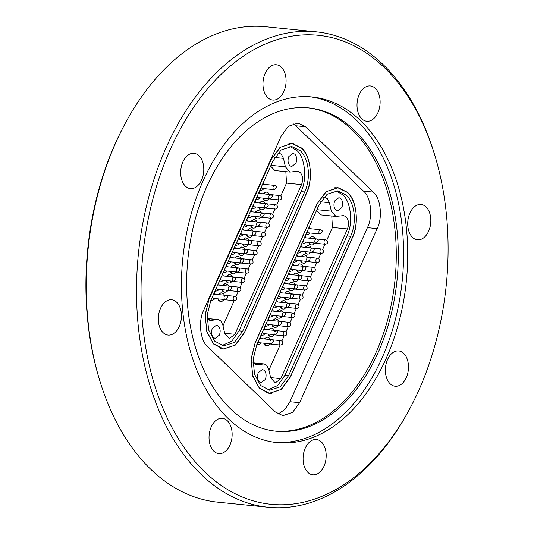 <?xml version="1.0" encoding="UTF-8"?>
<svg xmlns="http://www.w3.org/2000/svg" width="534" height="534" viewBox="0 0 534 534"><rect width="100%" height="100%" fill="white"/><g stroke="black" fill="none" stroke-linecap="round" stroke-linejoin="round"><path stroke-width="0.8" d="M274.156 189.65L273.555 189.363A2.136 1.382 -84.2 0 1 273.241 186.439L274.583 185.405C277.139 186.232 276.999 187.648 274.156 189.657L262.394 188.469A2.136 1.382 -84.2 0 1 261.793 188.175A2.136 1.382 -84.2 0 1 261.273 187.107M258.897 245.727A2.203 1.428 -84.2 0 1 258.276 245.426A2.203 1.428 -84.2 0 1 257.955 242.409A2.203 1.428 -84.2 0 1 259.337 241.341L260.625 241.942C261.82 244.131 261.239 245.393 258.897 245.727L247.135 244.545A2.203 1.428 -84.2 0 1 246.595 244.312M254.818 254.892A2.203 1.428 -84.2 0 1 254.197 254.584A2.203 1.428 -84.2 0 1 253.87 251.574A2.203 1.428 -84.2 0 1 255.259 250.506L256.547 251.1C257.735 253.29 257.161 254.558 254.818 254.892L243.05 253.703A2.203 1.428 -84.2 0 1 242.516 253.476M250.74 264.05A2.203 1.428 -84.2 0 1 250.119 263.749A2.203 1.428 -84.2 0 1 249.792 260.732A2.203 1.428 -84.2 0 1 251.18 259.664L252.469 260.265C253.657 262.454 253.083 263.716 250.74 264.05L238.972 262.868A2.203 1.428 -84.2 0 1 238.438 262.635M246.655 273.214A2.203 1.428 -84.2 0 1 246.041 272.907A2.203 1.428 -84.2 0 1 245.713 269.897A2.203 1.428 -84.2 0 1 247.102 268.829L248.39 269.423C249.578 271.612 249.004 272.881 246.655 273.214L234.893 272.026A2.203 1.428 -84.2 0 1 234.359 271.799M242.576 282.373A2.203 1.428 -84.2 0 1 241.962 282.072A2.203 1.428 -84.2 0 1 241.635 279.055A2.203 1.428 -84.2 0 1 243.023 277.987L244.312 278.588C245.5 280.777 244.926 282.039 242.576 282.373L230.815 281.191A2.203 1.428 -84.2 0 1 230.281 280.957M238.498 291.537A2.203 1.428 -84.2 0 1 237.877 291.23A2.203 1.428 -84.2 0 1 237.557 288.22A2.203 1.428 -84.2 0 1 238.945 287.152L240.233 287.746C241.421 289.935 240.847 291.204 238.498 291.537L226.736 290.349A2.203 1.428 -84.2 0 1 226.202 290.122M234.419 300.695A2.203 1.428 -84.2 0 1 233.799 300.395A2.203 1.428 -84.2 0 1 233.478 297.378A2.203 1.428 -84.2 0 1 234.867 296.31L236.155 296.911C237.343 299.1 236.769 300.362 234.419 300.695L222.658 299.514A2.203 1.428 -84.2 0 1 222.124 299.28M258.476 193.388A2.136 1.382 -84.2 0 1 258.743 193.375L270.504 194.563C273.061 195.391 272.921 196.812 270.077 198.815L258.316 197.633A2.136 1.382 -84.2 0 1 257.715 197.333A2.136 1.382 -84.2 0 1 257.194 196.272M265.999 207.973L265.398 207.686A2.136 1.382 -84.2 0 1 265.084 204.762L266.426 203.728C268.982 204.555 268.842 205.97 265.999 207.98L254.237 206.792A2.136 1.382 -84.2 0 1 253.637 206.498A2.136 1.382 -84.2 0 1 253.116 205.43M250.319 211.711A2.136 1.382 -84.2 0 1 250.586 211.698L262.348 212.886C264.904 213.713 264.757 215.135 261.92 217.138L250.159 215.95A2.136 1.382 -84.2 0 1 249.558 215.656A2.136 1.382 -84.2 0 1 249.031 214.595M257.842 226.296L257.241 226.009A2.136 1.382 -84.2 0 1 256.927 223.085L258.269 222.051C260.826 222.878 260.679 224.293 257.842 226.303L246.081 225.114A2.136 1.382 -84.2 0 1 245.48 224.821A2.136 1.382 -84.2 0 1 244.952 223.753M253.763 235.461L253.163 235.167A2.136 1.382 -84.2 0 1 252.849 232.243L254.191 231.209C256.747 232.036 256.6 233.458 253.763 235.461L242.002 234.272A2.136 1.382 -84.2 0 1 241.401 233.979A2.136 1.382 -84.2 0 1 240.874 232.917M225.208 299.587L224.607 299.3A2.136 1.382 -84.2 0 1 224.293 296.377L225.642 295.342C228.192 296.17 228.051 297.585 225.208 299.594L213.446 298.406A2.136 1.382 -84.2 0 1 212.846 298.112A2.136 1.382 -84.2 0 1 212.325 297.044M229.286 290.429L228.686 290.136A2.136 1.382 -84.2 0 1 228.372 287.212L229.72 286.177C232.27 287.005 232.13 288.427 229.286 290.429L217.525 289.241A2.136 1.382 -84.2 0 1 216.924 288.947A2.136 1.382 -84.2 0 1 216.403 287.886M233.365 281.264L232.764 280.977A2.136 1.382 -84.2 0 1 232.457 278.054L233.799 277.019C236.348 277.847 236.208 279.262 233.365 281.271L221.603 280.083A2.136 1.382 -84.2 0 1 221.003 279.789A2.136 1.382 -84.2 0 1 220.482 278.721M237.45 272.106L236.842 271.813A2.136 1.382 -84.2 0 1 236.535 268.889L237.877 267.854C240.427 268.682 240.287 270.104 237.45 272.106L225.682 270.918A2.136 1.382 -84.2 0 1 225.081 270.625A2.136 1.382 -84.2 0 1 224.56 269.563M262.975 236.569A2.203 1.428 -84.2 0 1 262.354 236.262A2.203 1.428 -84.2 0 1 262.034 233.251A2.203 1.428 -84.2 0 1 263.416 232.183L264.704 232.777C265.899 234.967 265.318 236.235 262.975 236.569L251.214 235.381A2.203 1.428 -84.2 0 1 250.673 235.154M267.053 227.404A2.203 1.428 -84.2 0 1 266.433 227.104A2.203 1.428 -84.2 0 1 266.112 224.086A2.203 1.428 -84.2 0 1 267.494 223.018L268.782 223.619C269.977 225.809 269.396 227.07 267.053 227.404L255.292 226.222A2.203 1.428 -84.2 0 1 254.751 225.989M271.132 218.246A2.203 1.428 -84.2 0 1 270.511 217.939A2.203 1.428 -84.2 0 1 270.191 214.928A2.203 1.428 -84.2 0 1 271.572 213.86L272.861 214.454C274.055 216.644 273.475 217.912 271.132 218.246L259.37 217.058A2.203 1.428 -84.2 0 1 258.83 216.831M275.21 209.081A2.203 1.428 -84.2 0 1 274.589 208.781A2.203 1.428 -84.2 0 1 274.269 205.764A2.203 1.428 -84.2 0 1 275.651 204.696L276.939 205.296C278.134 207.486 277.553 208.747 275.21 209.081L263.449 207.9A2.203 1.428 -84.2 0 1 262.908 207.666M279.289 199.923A2.203 1.428 -84.2 0 1 278.668 199.616A2.203 1.428 -84.2 0 1 278.347 196.605A2.203 1.428 -84.2 0 1 279.729 195.537L281.024 196.132C282.212 198.328 281.632 199.589 279.289 199.923L267.527 198.735A2.203 1.428 -84.2 0 1 266.987 198.508M241.528 262.942L240.927 262.655A2.136 1.382 -84.2 0 1 240.614 259.731L241.955 258.696C244.505 259.524 244.365 260.939 241.528 262.948L229.767 261.76A2.136 1.382 -84.2 0 1 229.159 261.466A2.136 1.382 -84.2 0 1 228.639 260.398M245.607 253.783L245.006 253.49A2.136 1.382 -84.2 0 1 244.692 250.566L246.034 249.532C248.59 250.359 248.443 251.781 245.607 253.783L233.845 252.595A2.136 1.382 -84.2 0 1 233.245 252.302A2.136 1.382 -84.2 0 1 232.717 251.24M249.685 244.619L249.084 244.332A2.136 1.382 -84.2 0 1 248.771 241.408L250.112 240.373C252.669 241.201 252.522 242.616 249.685 244.625L237.924 243.437A2.136 1.382 -84.2 0 1 237.323 243.144A2.136 1.382 -84.2 0 1 236.796 242.076M320.086 233.992L319.486 233.698A2.136 1.382 -84.2 0 1 319.172 230.775L320.513 229.74C323.07 230.568 322.923 231.983 320.086 233.992L308.325 232.804A2.136 1.382 -84.2 0 1 307.724 232.51A2.136 1.382 -84.2 0 1 307.197 231.442M304.821 290.069A2.203 1.428 -84.2 0 1 304.2 289.762A2.203 1.428 -84.2 0 1 303.879 286.751A2.203 1.428 -84.2 0 1 305.268 285.677L306.556 286.277C307.744 288.467 307.17 289.728 304.821 290.069L293.059 288.881A2.203 1.428 -84.2 0 1 292.525 288.647M300.742 299.227A2.203 1.428 -84.2 0 1 300.121 298.927A2.203 1.428 -84.2 0 1 299.801 295.909A2.203 1.428 -84.2 0 1 301.183 294.841L302.478 295.435C303.666 297.632 303.092 298.893 300.742 299.227L288.981 298.039A2.203 1.428 -84.2 0 1 288.44 297.812M296.664 308.392A2.203 1.428 -84.2 0 1 296.043 308.085A2.203 1.428 -84.2 0 1 295.723 305.074A2.203 1.428 -84.2 0 1 297.104 304L298.399 304.6C299.587 306.79 299.007 308.051 296.664 308.392L284.902 307.204A2.203 1.428 -84.2 0 1 284.362 306.97M292.585 317.55A2.203 1.428 -84.2 0 1 291.964 317.249A2.203 1.428 -84.2 0 1 291.644 314.232A2.203 1.428 -84.2 0 1 293.026 313.164L294.314 313.758C295.509 315.954 294.928 317.216 292.585 317.55L280.824 316.362A2.203 1.428 -84.2 0 1 280.283 316.135M288.507 326.715A2.203 1.428 -84.2 0 1 287.886 326.407A2.203 1.428 -84.2 0 1 287.566 323.397A2.203 1.428 -84.2 0 1 288.947 322.322L290.236 322.923C291.43 325.113 290.85 326.374 288.507 326.715L276.745 325.526A2.203 1.428 -84.2 0 1 276.205 325.293M284.428 335.873A2.203 1.428 -84.2 0 1 283.808 335.572A2.203 1.428 -84.2 0 1 283.487 332.555A2.203 1.428 -84.2 0 1 284.869 331.487L286.157 332.081C287.352 334.277 286.771 335.539 284.428 335.873L272.667 334.684A2.203 1.428 -84.2 0 1 272.126 334.458M280.35 345.037A2.203 1.428 -84.2 0 1 279.729 344.73A2.203 1.428 -84.2 0 1 279.409 341.72A2.203 1.428 -84.2 0 1 280.791 340.645L282.079 341.246C283.274 343.435 282.693 344.697 280.35 345.037L268.589 343.849A2.203 1.428 -84.2 0 1 268.048 343.616M316.008 243.15L315.407 242.857A2.136 1.382 -84.2 0 1 315.093 239.94L316.435 238.898C318.992 239.726 318.845 241.148 316.008 243.15L304.247 241.969A2.136 1.382 -84.2 0 1 303.646 241.675A2.136 1.382 -84.2 0 1 303.118 240.607M311.929 252.315L311.329 252.021A2.136 1.382 -84.2 0 1 311.015 249.098L312.357 248.063C314.906 248.891 314.766 250.306 311.929 252.315L300.168 251.127A2.136 1.382 -84.2 0 1 299.561 250.833A2.136 1.382 -84.2 0 1 299.04 249.765M307.851 261.473L307.244 261.179A2.136 1.382 -84.2 0 1 306.937 258.262L308.278 257.221C310.828 258.049 310.688 259.471 307.851 261.473L296.083 260.292A2.136 1.382 -84.2 0 1 295.482 259.998A2.136 1.382 -84.2 0 1 294.962 258.93M303.766 270.638L303.165 270.344A2.136 1.382 -84.2 0 1 302.858 267.421L304.2 266.386C306.75 267.214 306.609 268.629 303.766 270.638L292.005 269.45A2.136 1.382 -84.2 0 1 291.404 269.156A2.136 1.382 -84.2 0 1 290.883 268.088M299.687 279.796L299.087 279.502A2.136 1.382 -84.2 0 1 298.773 276.585L300.121 275.544C302.671 276.372 302.531 277.793 299.687 279.796L287.926 278.614A2.136 1.382 -84.2 0 1 287.325 278.321A2.136 1.382 -84.2 0 1 286.805 277.253M271.138 343.929L270.538 343.636A2.136 1.382 -84.2 0 1 270.224 340.712L271.566 339.677C274.122 340.505 273.975 341.92 271.138 343.929L259.377 342.741A2.136 1.382 -84.2 0 1 258.776 342.448A2.136 1.382 -84.2 0 1 258.249 341.38M263.609 329.338A2.136 1.382 -84.2 0 1 263.883 329.324L275.644 330.513C278.201 331.34 278.054 332.762 275.217 334.765L263.456 333.583A2.136 1.382 -84.2 0 1 262.855 333.283A2.136 1.382 -84.2 0 1 262.327 332.221M279.295 325.606L278.695 325.313A2.136 1.382 -84.2 0 1 278.381 322.389L279.723 321.355C282.279 322.182 282.132 323.597 279.295 325.606L267.534 324.418A2.136 1.382 -84.2 0 1 266.933 324.125A2.136 1.382 -84.2 0 1 266.406 323.057M271.773 311.015A2.136 1.382 -84.2 0 1 272.04 311.002L283.801 312.19C286.358 313.017 286.217 314.439 283.374 316.442L271.612 315.26A2.136 1.382 -84.2 0 1 271.012 314.96A2.136 1.382 -84.2 0 1 270.491 313.899M308.899 280.904A2.203 1.428 -84.2 0 1 308.278 280.604A2.203 1.428 -84.2 0 1 307.958 277.587A2.203 1.428 -84.2 0 1 309.346 276.519L310.634 277.113C311.823 279.309 311.249 280.57 308.899 280.904L297.138 279.716A2.203 1.428 -84.2 0 1 296.604 279.489M312.977 271.746A2.203 1.428 -84.2 0 1 312.363 271.439A2.203 1.428 -84.2 0 1 312.036 268.428A2.203 1.428 -84.2 0 1 313.425 267.354L314.713 267.955C315.901 270.144 315.327 271.406 312.977 271.746L301.216 270.558A2.203 1.428 -84.2 0 1 300.682 270.324M317.056 262.581A2.203 1.428 -84.2 0 1 316.442 262.281A2.203 1.428 -84.2 0 1 316.115 259.264A2.203 1.428 -84.2 0 1 317.503 258.196L318.791 258.79C319.979 260.986 319.405 262.247 317.056 262.581L305.294 261.393A2.203 1.428 -84.2 0 1 304.76 261.166M321.141 253.423A2.203 1.428 -84.2 0 1 320.52 253.116A2.203 1.428 -84.2 0 1 320.193 250.106A2.203 1.428 -84.2 0 1 321.581 249.031L322.87 249.632C324.058 251.821 323.484 253.083 321.141 253.423L309.373 252.235A2.203 1.428 -84.2 0 1 308.839 252.001M325.219 244.258A2.203 1.428 -84.2 0 1 324.599 243.958A2.203 1.428 -84.2 0 1 324.272 240.941A2.203 1.428 -84.2 0 1 325.66 239.873L326.948 240.467C328.136 242.663 327.562 243.925 325.219 244.258L313.451 243.07A2.203 1.428 -84.2 0 1 312.917 242.843M275.851 301.857A2.136 1.382 -84.2 0 1 276.118 301.844L287.879 303.032C290.436 303.859 290.296 305.274 287.452 307.284L275.691 306.095A2.136 1.382 -84.2 0 1 275.09 305.802A2.136 1.382 -84.2 0 1 274.569 304.734M291.531 298.119L290.93 297.825A2.136 1.382 -84.2 0 1 290.616 294.908L291.958 293.867C294.514 294.695 294.374 296.116 291.531 298.119L279.769 296.937A2.136 1.382 -84.2 0 1 279.169 296.637A2.136 1.382 -84.2 0 1 278.648 295.576M295.609 288.961L295.008 288.667A2.136 1.382 -84.2 0 1 294.695 285.743L296.043 284.709C298.593 285.536 298.453 286.952 295.609 288.961L283.848 287.773A2.136 1.382 -84.2 0 1 283.247 287.479A2.136 1.382 -84.2 0 1 282.726 286.411M410.679 407.028L409.825 408.65A238.912 154.526 -84.2 0 1 268.168 507.247L217.879 502.174A238.912 154.526 -84.2 0 1 150.688 469.219A238.912 154.526 -84.2 0 1 98.763 377.271L98.249 375.509A235.708 152.45 -84.2 0 1 123.321 126.972L124.175 125.35A238.912 154.526 -84.2 0 1 265.832 26.753L316.121 31.826A238.912 154.526 -84.2 0 1 383.312 64.781A238.912 154.526 -84.2 0 1 435.237 156.729L435.751 158.491A235.708 152.45 95.8 0 0 384.52 67.771A235.708 152.45 95.8 0 0 170.166 149.68A235.708 152.45 95.8 0 0 204.635 471.789A235.708 152.45 95.8 0 0 410.679 407.028A235.708 152.45 95.8 0 0 435.751 158.491M98.763 377.271A238.912 154.526 -84.2 0 1 124.175 125.35M199.002 155.768A17.742 11.474 -84.2 0 1 202.92 176.22A17.742 11.474 -84.2 0 1 190.451 188.636A17.742 11.474 -84.2 0 1 185.458 186.186A17.742 11.474 -84.2 0 1 181.54 165.734A17.742 11.474 -84.2 0 1 194.009 153.325A17.742 11.474 -84.2 0 1 199.002 155.768M281.298 67.197A17.742 11.474 -84.2 0 1 285.216 87.643A17.742 11.474 -84.2 0 1 272.747 100.058A17.742 11.474 -84.2 0 1 267.754 97.615A17.742 11.474 -84.2 0 1 263.836 77.163A17.742 11.474 -84.2 0 1 276.305 64.748A17.742 11.474 -84.2 0 1 281.298 67.197M375.342 88.384A17.742 11.474 -84.2 0 1 379.26 108.836A17.742 11.474 -84.2 0 1 366.791 121.251A17.742 11.474 -84.2 0 1 361.798 118.802A17.742 11.474 -84.2 0 1 357.88 98.349A17.742 11.474 -84.2 0 1 370.349 85.941A17.742 11.474 -84.2 0 1 375.342 88.384M426.045 206.925A17.742 11.474 -84.2 0 1 429.957 227.377A17.742 11.474 -84.2 0 1 417.488 239.793A17.742 11.474 -84.2 0 1 412.502 237.343A17.742 11.474 -84.2 0 1 408.583 216.891A17.742 11.474 -84.2 0 1 421.052 204.482A17.742 11.474 -84.2 0 1 426.045 206.925M403.697 353.381A17.742 11.474 -84.2 0 1 407.616 373.827A17.742 11.474 -84.2 0 1 395.147 386.242A17.742 11.474 -84.2 0 1 390.16 383.792A17.742 11.474 -84.2 0 1 386.242 363.347A17.742 11.474 -84.2 0 1 398.711 350.931A17.742 11.474 -84.2 0 1 403.697 353.381M321.401 441.952A17.742 11.474 -84.2 0 1 325.319 462.404A17.742 11.474 -84.2 0 1 312.851 474.813A17.742 11.474 -84.2 0 1 307.858 472.37A17.742 11.474 -84.2 0 1 303.946 451.918A17.742 11.474 -84.2 0 1 316.415 439.502A17.742 11.474 -84.2 0 1 321.401 441.952M227.357 420.765A17.742 11.474 -84.2 0 1 231.275 441.211A17.742 11.474 -84.2 0 1 218.806 453.626A17.742 11.474 -84.2 0 1 213.814 451.177A17.742 11.474 -84.2 0 1 209.902 430.731A17.742 11.474 -84.2 0 1 222.371 418.316A17.742 11.474 -84.2 0 1 227.357 420.765M176.661 302.224A17.742 11.474 -84.2 0 1 180.572 322.669A17.742 11.474 -84.2 0 1 168.103 335.085A17.742 11.474 -84.2 0 1 163.117 332.635A17.742 11.474 -84.2 0 1 159.199 312.19A17.742 11.474 -84.2 0 1 171.668 299.774A17.742 11.474 -84.2 0 1 176.661 302.224M268.168 507.247A238.912 154.526 -84.2 0 1 200.984 474.292A238.912 154.526 -84.2 0 1 148.245 198.962A238.912 154.526 -84.2 0 1 316.121 31.826M360.864 120.911A173.704 112.354 -84.2 0 1 399.205 321.094A173.704 112.354 -84.2 0 1 277.146 442.613A173.704 112.354 -84.2 0 1 228.298 418.656A173.704 112.354 -84.2 0 1 189.95 218.473A173.704 112.354 -84.2 0 1 312.01 96.954A173.704 112.354 -84.2 0 1 360.864 120.911M275.077 442.372A173.704 112.354 95.8 0 0 395.46 319.145A173.704 112.354 95.8 0 0 356.725 120.49A173.704 112.354 95.8 0 0 309.94 96.774M230.468 408.824A162.483 105.091 -84.2 0 1 194.603 221.577A162.483 105.091 -84.2 0 1 308.779 107.908A162.483 105.091 -84.2 0 1 354.469 130.316A162.483 105.091 -84.2 0 1 390.334 317.563A162.483 105.091 -84.2 0 1 276.165 431.232A162.483 105.091 -84.2 0 1 230.468 408.824M275.15 431.118A162.483 105.091 95.8 0 0 388.498 316.609A162.483 105.091 95.8 0 0 352.44 130.109A162.483 105.091 95.8 0 0 307.764 107.815M271.112 159.566L280.01 147.397L292.098 143.352L301.49 147.958C310.801 155.18 313.471 180.118 306.376 193.608L244.378 332.862L235.481 345.031L223.392 349.076L213.52 343.989L206.818 331.888L205.156 314.68L209.114 298.82L271.112 159.566M294.388 143.94L291.691 143.319M317.042 203.901L325.94 191.733L338.022 187.688L347.42 192.293C356.725 199.516 359.395 224.454 352.306 237.944L290.302 377.198L281.405 389.366L269.323 393.418L259.444 388.331L252.742 376.223L251.08 359.015L255.038 343.155L317.042 203.901M340.318 188.282L337.615 187.654M295.863 163.331L291.677 166.568L289.802 165.647C287.839 163.237 287.512 160.2 288.827 156.542L293.012 153.305L294.888 154.226C296.851 156.629 297.178 159.666 295.863 163.331M219.361 335.152L215.175 338.389L213.3 337.468C211.337 335.058 211.01 332.028 212.325 328.363L216.51 325.126L218.386 326.047C220.355 328.457 220.675 331.487 219.361 335.152M341.787 207.666L337.601 210.903L335.732 209.982C333.763 207.572 333.436 204.542 334.758 200.877L338.943 197.64L340.812 198.561C342.781 200.971 343.108 204.001 341.787 207.666M265.291 379.487L261.106 382.724L259.23 381.803C257.261 379.4 256.941 376.363 258.256 372.699L262.441 369.461L264.317 370.382C266.279 372.792 266.606 375.829 265.291 379.487M243.617 239.713A4.279 2.763 -84.2 0 1 246.161 237.93L245.353 237.85L242.803 239.632M239.539 248.877A4.279 2.763 -84.2 0 1 242.082 247.095L241.268 247.008L238.725 248.791M235.461 258.035A4.279 2.763 -84.2 0 1 238.004 256.253L237.189 256.173L234.646 257.955M231.382 267.2A4.279 2.763 -84.2 0 1 233.925 265.418L233.111 265.331L230.568 267.113M227.304 276.358A4.279 2.763 -84.2 0 1 229.847 274.576L229.033 274.496L226.489 276.278M223.219 285.523A4.279 2.763 -84.2 0 1 225.769 283.741L224.954 283.654L222.411 285.436M219.14 294.681A4.279 2.763 -84.2 0 1 221.69 292.899L220.876 292.819L218.333 294.601M247.696 230.554A4.279 2.763 -84.2 0 1 250.239 228.772L249.431 228.686L246.882 230.468M251.774 221.39A4.279 2.763 -84.2 0 1 254.317 219.607L253.51 219.527L250.967 221.31M255.853 212.232A4.279 2.763 -84.2 0 1 258.396 210.449L257.588 210.363L255.045 212.145M259.931 203.067A4.279 2.763 -84.2 0 1 262.474 201.285L261.667 201.205L259.123 202.987M264.01 193.909A4.279 2.763 -84.2 0 1 266.553 192.127L265.745 192.04L263.202 193.822M289.541 284.048A4.279 2.763 -84.2 0 1 292.091 282.266L291.277 282.186L288.734 283.968M285.463 293.213A4.279 2.763 -84.2 0 1 288.013 291.43L287.199 291.35L284.655 293.133M281.385 302.371A4.279 2.763 -84.2 0 1 283.928 300.589L283.12 300.508L280.577 302.291M277.306 311.536A4.279 2.763 -84.2 0 1 279.849 309.753L279.042 309.673L276.499 311.456M273.228 320.694A4.279 2.763 -84.2 0 1 275.771 318.911L274.963 318.831L272.42 320.614M269.149 329.858A4.279 2.763 -84.2 0 1 271.693 328.076L270.885 327.996L268.342 329.778M265.071 339.017A4.279 2.763 -84.2 0 1 267.614 337.234L266.806 337.154L264.257 338.936M293.62 274.89A4.279 2.763 -84.2 0 1 296.17 273.108L295.355 273.028L292.812 274.81M297.705 265.725A4.279 2.763 -84.2 0 1 300.248 263.943L299.434 263.863L296.891 265.645M301.783 256.567A4.279 2.763 -84.2 0 1 304.327 254.785L303.512 254.705L300.969 256.487M305.862 247.402A4.279 2.763 -84.2 0 1 308.405 245.62L307.591 245.54L305.048 247.322M309.94 238.244A4.279 2.763 -84.2 0 1 312.483 236.462L311.669 236.382L309.126 238.164M262.554 184.23A2.136 1.382 -84.2 0 1 262.821 184.217L274.583 185.398M254.398 202.553A2.136 1.382 -84.2 0 1 254.665 202.54L266.426 203.721M246.234 220.876A2.136 1.382 -84.2 0 1 246.508 220.862L258.269 222.044M242.156 230.034A2.136 1.382 -84.2 0 1 242.429 230.02L254.191 231.209M213.607 294.167A2.136 1.382 -84.2 0 1 213.88 294.154L225.642 295.335M217.685 285.002A2.136 1.382 -84.2 0 1 217.959 284.989L229.72 286.177M221.764 275.844A2.136 1.382 -84.2 0 1 222.037 275.831L233.799 277.012M225.842 266.68A2.136 1.382 -84.2 0 1 226.116 266.666L237.877 267.854M229.92 257.522A2.136 1.382 -84.2 0 1 230.194 257.508L241.955 258.69M233.999 248.357A2.136 1.382 -84.2 0 1 234.272 248.343L246.034 249.532M238.077 239.199A2.136 1.382 -84.2 0 1 238.351 239.185L250.112 240.367M308.478 228.565A2.136 1.382 -84.2 0 1 308.752 228.552L320.513 229.74M304.4 237.723A2.136 1.382 -84.2 0 1 304.674 237.71L316.435 238.898M300.322 246.888A2.136 1.382 -84.2 0 1 300.595 246.875L312.357 248.063M296.243 256.046A2.136 1.382 -84.2 0 1 296.517 256.033L308.278 257.221M292.165 265.211A2.136 1.382 -84.2 0 1 292.438 265.198L304.2 266.386M288.086 274.369A2.136 1.382 -84.2 0 1 288.36 274.356L300.121 275.544M259.531 338.503A2.136 1.382 -84.2 0 1 259.804 338.489L271.566 339.677M267.694 320.18A2.136 1.382 -84.2 0 1 267.961 320.166L279.723 321.355M279.929 292.692A2.136 1.382 -84.2 0 1 280.196 292.679L291.964 293.867M284.008 283.534A2.136 1.382 -84.2 0 1 284.282 283.521L296.043 284.709M299.654 402.696L292.532 412.428L282.866 415.666L275.35 411.981L207.639 346.619C200.197 340.839 198.061 320.894 203.734 310.1L281.231 136.037L288.353 126.298L298.019 123.06L305.535 126.745L373.239 192.107C380.689 197.887 382.825 217.832 377.151 228.625L299.654 402.696L289.915 401.715L367.419 227.644C373.092 216.851 370.956 196.906 363.507 191.125L295.803 125.764L293.046 123.654M278.107 414.09L284.976 409.404L289.915 401.715M222.985 349.029L225.789 348.949M268.916 393.371L271.719 393.291M222.705 348.849L220.288 348.408M288.927 143.392L291.377 143.439M266.212 392.744L269.336 393.258L259.31 387.984L252.689 375.622L251.167 359.322L255.012 343.228M317.009 203.975L326.341 191.593L338.009 187.848L334.818 187.734M271.078 159.639L280.41 147.257L292.078 143.512L301.43 148.098C310.982 156.756 313.311 178.536 306.289 193.528L244.292 332.782L235.08 345.171L223.406 348.916L213.38 343.649L206.758 331.28L205.236 314.987L209.081 298.893M271.199 159.646L209.194 298.9M338.009 187.848L347.36 192.434C356.906 201.091 359.235 222.872 352.22 237.864L290.222 377.117L281.004 389.506L269.336 393.251M317.123 203.988L255.125 343.235M300.268 150.708L291.778 146.543L281.178 149.947L272.807 161.201L210.803 300.455L207.205 315.06L208.594 329.865L214.608 341.099L223.713 345.885L234.313 342.481L242.683 331.227L304.68 191.973C311.062 178.356 308.946 158.571 300.268 150.708M346.192 195.043L337.702 190.878L327.102 194.283L318.731 205.537L256.734 344.79L253.136 359.395L254.518 374.207L260.532 385.435L269.643 390.221L280.243 386.816L288.614 375.562L350.611 236.308C356.986 222.691 354.87 202.913 346.192 195.043M221.904 345.571L231.829 341.146L239.032 330.86L301.036 191.606C307.444 179.411 305.034 156.869 296.617 150.341L289.942 146.49M267.828 389.907L277.753 385.488L284.962 375.195L346.96 235.941C353.374 223.746 350.965 201.205 342.548 194.676L335.873 190.832M277.847 153.111L278.888 153.071L281.385 154.299L283.481 158.358L285.383 166.802L289.975 172.082L297.732 171.267L300.228 172.489C302.845 175.693 303.279 179.738 301.523 184.617L234.873 334.311L229.3 338.616L224.714 333.336L222.805 324.892L220.709 320.834L218.212 319.612L210.456 320.427L207.079 318.124M323.778 197.447L324.812 197.406L327.309 198.635L329.405 202.693L331.314 211.137L335.906 216.424L343.662 215.602L346.152 216.824C348.775 220.035 349.203 224.073 347.454 228.952L280.804 378.646L275.23 382.958L270.638 377.671L268.729 369.228L266.633 365.169L264.143 363.948L256.387 364.762L253.009 362.459M222.998 325.767L234.172 300.675M235.935 296.724L238.251 291.511M240.013 287.559L242.329 282.353M244.091 278.401L246.408 273.188M248.17 269.236L250.486 264.03M252.248 260.078L254.564 254.865M256.327 250.913L258.643 245.707M260.405 241.755L262.721 236.542M264.484 232.59L266.806 227.384M268.562 223.432L270.885 218.219M272.64 214.267L274.963 209.061M276.719 205.109L279.042 199.896M280.797 195.945L286.518 183.102L285.83 171.668M270.611 166.134L274.97 170.566L289.915 172.075M268.929 370.102L280.096 345.011M281.859 341.059L284.181 335.846M285.937 331.894L288.26 326.688M290.015 322.736L292.338 317.523M294.094 313.571L296.417 308.365M298.172 304.413L300.495 299.2M302.251 295.249L304.574 290.042M306.329 286.091L308.652 280.877M310.414 276.926L312.73 271.719M314.493 267.768L316.809 262.554M318.571 258.603L320.887 253.396M322.649 249.445L324.966 244.232M326.728 240.28L332.448 227.437L331.761 216.003M316.535 210.469L320.894 214.902L335.839 216.417M242.296 243.878L243.29 245.767L244.492 246.354M238.217 253.043L239.212 254.932L241.221 255.599A4.279 2.763 -84.2 0 1 240.02 255.012A4.279 2.763 -84.2 0 1 239.025 253.123M234.139 262.201L235.134 264.09L236.335 264.677M230.061 271.365L231.055 273.254L233.064 273.922A4.279 2.763 -84.2 0 1 231.863 273.335A4.279 2.763 -84.2 0 1 230.868 271.446M225.982 280.524L226.977 282.413L228.178 283M221.904 289.688L222.892 291.577L224.907 292.245A4.279 2.763 -84.2 0 1 223.706 291.657A4.279 2.763 -84.2 0 1 222.711 289.768M217.825 298.846L218.813 300.735L220.021 301.323M246.374 234.72L247.369 236.609L249.385 237.276A4.279 2.763 -84.2 0 1 248.177 236.689A4.279 2.763 -84.2 0 1 247.189 234.8M250.453 225.555L251.447 227.444L252.649 228.031M254.531 216.397L255.526 218.286L257.542 218.953A4.279 2.763 -84.2 0 1 256.34 218.366A4.279 2.763 -84.2 0 1 255.345 216.477M258.61 207.232L259.604 209.121L260.806 209.708M262.695 198.074L263.683 199.963L265.698 200.63A4.279 2.763 -84.2 0 1 264.497 200.043A4.279 2.763 -84.2 0 1 263.502 198.154M288.226 288.213L289.214 290.102L291.23 290.776A4.279 2.763 -84.2 0 1 290.029 290.189A4.279 2.763 -84.2 0 1 289.034 288.3M284.148 297.378L285.136 299.267L286.344 299.854M280.07 306.536L281.058 308.425L283.073 309.099A4.279 2.763 -84.2 0 1 281.872 308.512A4.279 2.763 -84.2 0 1 280.877 306.623M275.985 315.701L276.979 317.59L278.995 318.264A4.279 2.763 -84.2 0 1 277.793 317.67A4.279 2.763 -84.2 0 1 276.799 315.781M271.906 324.859L272.901 326.748L274.917 327.422A4.279 2.763 -84.2 0 1 273.715 326.835A4.279 2.763 -84.2 0 1 272.72 324.946M267.828 334.024L268.822 335.913L270.838 336.58A4.279 2.763 -84.2 0 1 269.637 335.993A4.279 2.763 -84.2 0 1 268.642 334.104M263.749 343.182L264.744 345.071L266.76 345.745A4.279 2.763 -84.2 0 1 265.552 345.158A4.279 2.763 -84.2 0 1 264.564 343.262M292.305 279.055L293.293 280.944L295.309 281.618A4.279 2.763 -84.2 0 1 294.107 281.024A4.279 2.763 -84.2 0 1 293.113 279.135M296.383 269.89L297.378 271.779L299.387 272.453A4.279 2.763 -84.2 0 1 298.186 271.866A4.279 2.763 -84.2 0 1 297.191 269.977M300.462 260.732L301.456 262.621L303.466 263.295A4.279 2.763 -84.2 0 1 302.264 262.701A4.279 2.763 -84.2 0 1 301.269 260.812M304.54 251.567L305.535 253.456L307.544 254.131A4.279 2.763 -84.2 0 1 306.342 253.543A4.279 2.763 -84.2 0 1 305.348 251.654M308.619 242.409L309.613 244.298L311.622 244.972A4.279 2.763 -84.2 0 1 310.421 244.378A4.279 2.763 -84.2 0 1 309.426 242.489M263.823 188.615L262.748 189.817L260.559 190.431A4.279 2.763 -84.2 0 1 259.884 190.224M248.53 244.685L246.615 246.287L245.306 246.441A4.279 2.763 -84.2 0 1 244.098 245.847A4.279 2.763 -84.2 0 1 243.103 243.958M240.373 263.008L238.458 264.61L237.143 264.764A4.279 2.763 -84.2 0 1 235.941 264.17A4.279 2.763 -84.2 0 1 234.947 262.281M232.217 281.331L230.301 282.933L228.986 283.087A4.279 2.763 -84.2 0 1 227.784 282.493A4.279 2.763 -84.2 0 1 226.79 280.604M224.06 299.654L222.144 301.256L220.829 301.41A4.279 2.763 -84.2 0 1 219.628 300.816A4.279 2.763 -84.2 0 1 218.633 298.927M259.744 197.774L258.67 198.982L256.48 199.596A4.279 2.763 -84.2 0 1 255.806 199.389M255.666 206.938L254.591 208.14L252.402 208.754A4.279 2.763 -84.2 0 1 251.721 208.547M251.587 216.096L250.506 217.305L248.323 217.919A4.279 2.763 -84.2 0 1 247.642 217.712M247.509 225.261L246.428 226.463L244.245 227.077A4.279 2.763 -84.2 0 1 243.564 226.87M243.431 234.419L242.349 235.627L240.167 236.242A4.279 2.763 -84.2 0 1 239.486 236.035M214.875 298.553L213.8 299.754L211.611 300.368A4.279 2.763 -84.2 0 1 210.937 300.161M218.953 289.388L217.879 290.596L215.689 291.21A4.279 2.763 -84.2 0 1 215.015 291.003M223.032 280.23L221.957 281.431L219.768 282.045A4.279 2.763 -84.2 0 1 219.094 281.839M227.117 271.065L226.036 272.273L223.846 272.887A4.279 2.763 -84.2 0 1 223.172 272.68M256.687 226.363L254.778 227.965L253.463 228.118A4.279 2.763 -84.2 0 1 252.262 227.524A4.279 2.763 -84.2 0 1 251.267 225.635M264.844 208.04L262.935 209.642L261.62 209.795A4.279 2.763 -84.2 0 1 260.418 209.208A4.279 2.763 -84.2 0 1 259.424 207.312M231.195 261.907L230.114 263.108L227.925 263.723A4.279 2.763 -84.2 0 1 227.25 263.516M235.274 252.742L234.192 253.95L232.003 254.564A4.279 2.763 -84.2 0 1 231.329 254.358M239.352 243.584L238.271 244.786L236.088 245.4A4.279 2.763 -84.2 0 1 235.407 245.193M309.753 232.951L308.672 234.159L306.489 234.766A4.279 2.763 -84.2 0 1 305.808 234.566M290.376 298.179L288.467 299.781L287.152 299.941A4.279 2.763 -84.2 0 1 285.95 299.347A4.279 2.763 -84.2 0 1 284.956 297.458M305.675 242.109L304.594 243.317L302.404 243.931A4.279 2.763 -84.2 0 1 301.73 243.724M301.597 251.274L300.515 252.482L298.326 253.089A4.279 2.763 -84.2 0 1 297.652 252.889M297.518 260.432L296.437 261.64L294.247 262.254A4.279 2.763 -84.2 0 1 293.573 262.047M293.433 269.597L292.358 270.805L290.169 271.412A4.279 2.763 -84.2 0 1 289.495 271.212M289.355 278.755L288.28 279.963L286.091 280.577A4.279 2.763 -84.2 0 1 285.416 280.37M260.806 342.888L259.724 344.096L257.542 344.704A4.279 2.763 -84.2 0 1 256.861 344.503M264.884 333.723L263.803 334.931L261.62 335.546A4.279 2.763 -84.2 0 1 260.939 335.339M268.962 324.565L267.881 325.773L265.698 326.381A4.279 2.763 -84.2 0 1 265.018 326.181M273.041 315.4L271.966 316.609L269.777 317.223A4.279 2.763 -84.2 0 1 269.103 317.016M277.119 306.242L276.045 307.451L273.855 308.058A4.279 2.763 -84.2 0 1 273.181 307.858M281.198 297.078L280.123 298.286L277.934 298.9A4.279 2.763 -84.2 0 1 277.259 298.693M285.276 287.919L284.201 289.128L282.012 289.735A4.279 2.763 -84.2 0 1 281.338 289.535M270.077 198.815L269.476 198.521A2.136 1.382 -84.2 0 1 269.163 195.598L271.105 194.857M261.92 217.138L261.32 216.844A2.136 1.382 -84.2 0 1 261.006 213.92L262.948 213.179M275.217 334.765L274.616 334.471A2.136 1.382 -84.2 0 1 274.302 331.554L276.245 330.806M283.374 316.442L282.773 316.148A2.136 1.382 -84.2 0 1 282.459 313.231L284.402 312.483M287.452 307.284L286.851 306.99A2.136 1.382 -84.2 0 1 286.538 304.066L288.48 303.325M367.419 227.644L377.151 228.625M363.507 191.125L373.239 192.107M295.803 125.764L305.535 126.745M304.68 191.973L301.036 191.606M242.683 331.227L239.032 330.86M350.611 236.308L346.96 235.941M288.614 375.562L284.962 375.195M274.723 157.477L283.481 158.358M209.608 320.24L211.324 320.413M207.439 318.624L217.345 319.626M224.701 333.283L234.873 334.311M286.518 183.102L301.523 184.617M285.383 166.802L270.958 165.346M320.654 201.812L329.405 202.693M255.532 364.575L257.254 364.749M253.363 362.96L263.269 363.961M270.631 377.625L280.804 378.646M332.448 227.437L347.454 228.952M331.314 211.137L316.889 209.682M263.215 182.741L264.257 184.357M246.161 237.93L248.03 238.818L248.957 240.253M242.082 247.095L243.951 247.976L244.879 249.411M244.452 253.844L242.536 255.446L241.221 255.599M238.004 256.253L239.873 257.141L240.801 258.576M233.925 265.418L235.794 266.299L236.722 267.734M236.295 272.166L234.379 273.768L233.064 273.922M229.847 274.576L231.716 275.464L232.644 276.899M225.769 283.741L227.638 284.622L228.565 286.057M228.138 290.489L226.222 292.091L224.907 292.245M221.69 292.899L223.559 293.787L224.48 295.222M259.137 191.9L260.171 193.522M255.058 201.064L256.093 202.68M250.98 210.222L252.015 211.844M246.902 219.387L247.936 221.003M242.823 228.545L243.858 230.167M214.267 292.679L215.309 294.294M218.346 283.514L219.387 285.136M222.424 274.356L223.466 275.971M226.503 265.191L227.544 266.813M250.239 228.772L252.115 229.653L253.036 231.088M252.609 235.521L250.693 237.123L249.385 237.276M254.317 219.607L256.193 220.495L257.114 221.93M258.396 210.449L260.272 211.331L261.193 212.766M260.766 217.198L258.856 218.8L257.542 218.953M262.474 201.285L264.35 202.172L265.271 203.608M266.553 192.127L268.428 193.008L269.35 194.443M268.922 198.875L267.013 200.477L265.698 200.63M230.581 256.033L231.623 257.648M234.666 246.868L235.701 248.49M238.745 237.71L239.779 239.325M309.146 227.077L310.181 228.692M292.091 282.266L293.96 283.154L294.881 284.589M294.461 289.021L292.545 290.623L291.23 290.776M288.013 291.43L289.882 292.312L290.803 293.753M283.928 300.589L285.803 301.476L286.725 302.911M286.297 307.344L284.388 308.946L283.073 309.099M279.849 309.753L281.725 310.634L282.646 312.076M282.219 316.502L280.31 318.104L278.995 318.264M275.771 318.911L277.647 319.799L278.568 321.234M278.141 325.667L276.232 327.269L274.917 327.422M271.693 328.076L273.568 328.957L274.489 330.399M274.062 334.825L272.153 336.427L270.838 336.58M267.614 337.234L269.49 338.122L270.411 339.557M269.984 343.989L268.068 345.591L266.76 345.745M305.068 236.235L306.102 237.857M300.982 245.4L302.024 247.015M296.904 254.558L297.945 256.18M292.826 263.723L293.867 265.338M288.747 272.881L289.788 274.503M260.198 337.014L261.233 338.629M264.277 327.849L265.311 329.471M268.355 318.691L269.39 320.307M272.433 309.526L273.468 311.148M296.17 273.108L298.039 273.989L298.967 275.431M298.539 279.856L296.624 281.458L295.309 281.618M300.248 263.943L302.117 264.831L303.045 266.266M302.618 270.698L300.702 272.3L299.387 272.453M304.327 254.785L306.196 255.666L307.123 257.108M306.696 261.533L304.781 263.135L303.466 263.295M308.405 245.62L310.274 246.508L311.202 247.943M310.775 252.375L308.859 253.977L307.544 254.131M312.483 236.462L314.352 237.343L315.28 238.785M314.853 243.21L312.937 244.812L311.622 244.972M276.512 300.368L277.546 301.984M280.59 291.204L281.632 292.826M284.669 282.045L285.71 283.661M250.526 240.454L259.337 241.341M246.448 249.612L255.259 250.506M242.369 258.776L251.18 259.664M238.291 267.934L247.102 268.829M234.212 277.099L243.023 277.987M230.134 286.257L238.945 287.152M226.056 295.422L234.867 296.31M254.605 231.289L263.416 232.183M258.683 222.131L267.494 223.018M262.761 212.966L271.572 213.86M266.84 203.808L275.651 204.696M270.925 194.643L279.729 195.537M296.457 284.789L305.268 285.677M292.378 293.954L301.183 294.841M288.3 303.112L297.104 304M284.221 312.277L293.026 313.164M280.136 321.435L288.947 322.322M276.058 330.599L284.869 331.487M271.98 339.757L280.791 340.645M300.535 275.631L309.346 276.519M304.614 266.466L313.425 267.354M308.692 257.308L317.503 258.196M312.77 248.143L321.581 249.031M316.849 238.985L325.66 239.873M222.598 348.836L223.406 348.916M291.27 143.426L292.078 143.512M207.352 318.511L218.212 319.606M253.283 362.853L264.143 363.948M259.824 190.358L260.559 190.431M244.492 246.361L245.306 246.441M236.335 264.684L237.143 264.764M228.178 283.007L228.986 283.087M220.021 301.33L220.829 301.41M255.746 199.522L256.48 199.596M251.668 208.681L252.402 208.754M247.589 217.845L248.323 217.919M243.511 227.003L244.245 227.077M239.432 236.168L240.167 236.242M210.877 300.295L211.611 300.368M214.955 291.137L215.689 291.21M219.033 281.972L219.768 282.045M223.112 272.814L223.846 272.887M252.649 228.038L253.463 228.118M260.806 209.715L261.62 209.795M227.19 263.649L227.925 263.723M231.269 254.491L232.003 254.564M235.347 245.326L236.088 245.4M305.748 234.693L306.489 234.766M286.337 299.854L287.152 299.941M301.67 243.858L302.404 243.931M297.592 253.016L298.326 253.089M293.513 262.181L294.247 262.254M289.435 271.339L290.169 271.412M285.356 280.504L286.091 280.577M256.807 344.63L257.542 344.704M260.886 335.472L261.62 335.546M264.964 326.307L265.698 326.381M269.043 317.149L269.777 317.223M273.121 307.984L273.855 308.058M277.199 298.826L277.934 298.9M281.278 289.662L282.012 289.735"/></g></svg>
